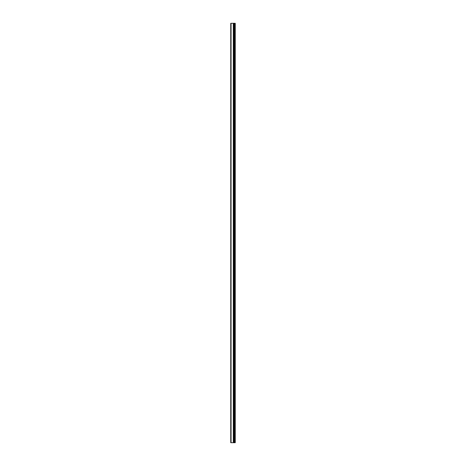 <?xml version="1.0" encoding="UTF-8"?>
<svg xmlns="http://www.w3.org/2000/svg" width="466" height="466" viewBox="0 0 466 466"><rect width="100%" height="100%" fill="white"/><g stroke="black" fill="none" stroke-linecap="round" stroke-linejoin="round"><path stroke-width="0.7" d="M230.746 442.7L233.379 442.7L233.379 23.3L230.746 23.3L230.746 442.7M233.379 442.7L235.254 442.7L235.254 23.3L233.379 23.3M234.998 442.7L234.998 23.3M234.159 442.7L234.159 23.3M233.652 442.7L233.652 23.3M231.06 442.7L231.06 23.3M234.509 442.7L234.509 23.3M234.433 442.7L234.433 23.3M234.2 442.7L234.2 23.3M233.612 442.7L233.612 23.3M233.303 442.7L233.303 23.3"/></g></svg>
